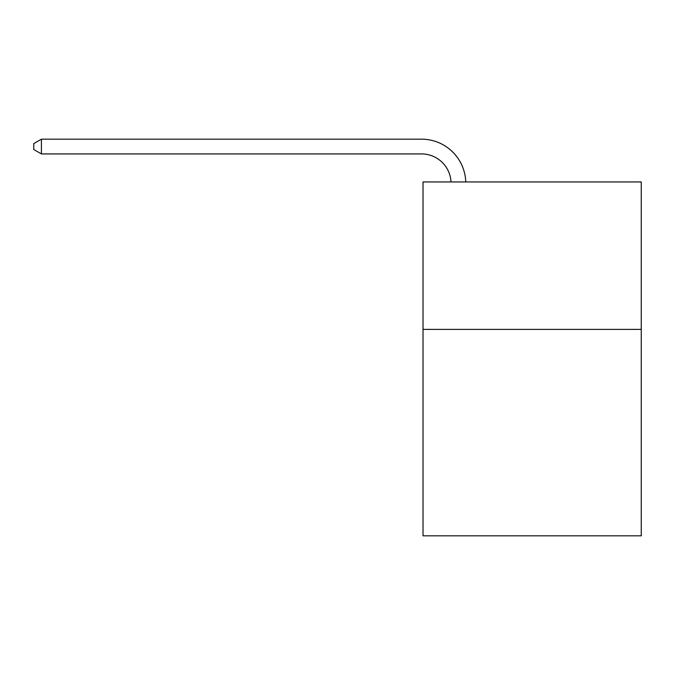 <?xml version="1.0" encoding="UTF-8"?>
<svg xmlns="http://www.w3.org/2000/svg" width="675" height="675" viewBox="0 0 675 675"><rect width="100%" height="100%" fill="white"/><g stroke="black" fill="none" stroke-linecap="round" stroke-linejoin="round"><path stroke-width="1.01" d="M641.25 329.392L641.25 535.823L423.023 535.823L423.023 181.938L641.25 181.938L641.25 329.392L423.023 329.392M451.001 181.938A29.489 29.489 -144.3 0 0 421.546 153.925L41.42 153.925L33.75 149.496L33.75 143.598L41.42 139.177L421.546 139.177A44.238 44.238 35.7 0 1 465.758 181.938M41.42 139.177L41.42 153.925"/></g></svg>
